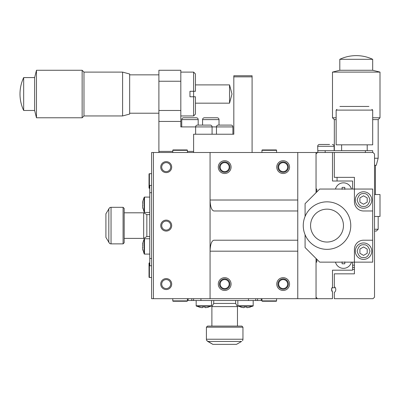 <?xml version="1.0" encoding="UTF-8"?>
<svg xmlns="http://www.w3.org/2000/svg" width="400" height="400" viewBox="0 0 400 400"><rect width="100%" height="100%" fill="white"/><g stroke="black" fill="none" stroke-linecap="round" stroke-linejoin="round"><path stroke-width="0.6" d="M374.52 165.295L376.27 165.295L378.165 158.235L374.52 158.235M336.145 119.605L334.325 119.605L332.49 117.78L336.145 117.78M372.69 119.605L378.165 119.605L380 117.78L372.69 117.78M372.69 70.27L339.8 70.27L339.8 59.305L372.69 59.305L372.69 70.27L380 72.095L332.49 72.095L332.49 117.78M339.8 70.27L332.49 72.095M352.59 265.175L354.42 265.175M129.66 114.06L129.66 74.005L122.6 72.11L122.6 115.95L129.66 114.06M83.975 72.11L83.975 115.95L82.145 117.785L82.145 70.275L83.975 72.11L122.6 72.11M34.635 77.585L34.635 110.475L23.675 110.475L23.675 77.585L34.635 77.585L36.465 70.275L36.465 117.785L82.145 117.785M34.635 110.475L36.465 117.785M229.54 94.03L229.54 84.895L231.99 94.03L229.54 103.165L229.54 94.03M303.255 225.595A23.755 23.755 0 0 1 327.01 201.84A23.755 23.755 0 0 1 350.765 225.595A23.755 23.755 0 0 1 327.01 249.35A23.755 23.755 0 0 1 303.255 225.595M327.01 242.04A16.445 16.445 0 0 1 310.565 225.595A16.445 16.445 0 0 1 327.01 209.15A16.445 16.445 0 0 1 343.455 225.595A16.445 16.445 0 0 1 327.01 242.04M332.31 144.465A1.825 1.825 0 0 1 334.135 146.29L317.69 146.29A1.825 1.825 0 0 1 319.515 144.465L329.565 144.465M335.48 189.05A8.225 8.225 0 0 1 351.43 189.05A8.225 8.225 0 0 0 335.48 189.05M331.8 288.295L331.575 289.55L332.49 291.97L331.575 289.55L332.21 287.495M316.775 259.215L316.775 262.14L316.045 262.14L316.045 297.225L317.505 298.685L332.49 298.685L332.49 291.97A3.655 3.655 0 0 1 332.49 287.135L332.49 270.18L352.59 270.18L352.59 262.14M317.69 146.29L317.87 152.505M334.135 146.29L334.135 150.675M322.26 144.465L319.515 144.465M344.805 261.85L344.805 263.485M342.1 189.34L342.1 187.405L344.805 187.405L344.805 189.34M344.805 263.785L342.1 263.785L342.1 261.85M325.18 152.505L325.18 150.675L372.69 150.675L372.69 152.505M325.18 150.675L317.87 150.675M351.43 262.14A8.225 8.225 0 0 1 335.48 262.14A8.225 8.225 0 0 0 351.43 262.14M331.575 289.55L331.825 290.875M305.08 234.73L305.08 247.52L319.7 262.14L354.42 262.14L354.42 273.835L334.32 273.835L334.32 286.625A3.655 3.655 0 0 1 334.32 292.475L334.32 298.685L373.02 298.685L374.52 297.19L374.52 154L373.02 152.505L317.505 152.505L316.045 153.965L316.045 189.05L316.775 189.05L316.775 191.975M352.59 189.05L352.59 181.01L332.49 181.01L332.49 152.505M144.18 253.895L144.18 238.955A0.365 0.365 0 0 1 144.505 238.75L144.505 254.1A0.365 0.365 0 0 1 144.18 253.895L142.635 248.71L142.95 250.39M144.18 212.235L144.18 197.295A0.365 0.365 0 0 1 144.505 197.09L144.505 212.44A0.365 0.365 0 0 1 144.18 212.235L142.635 207.05L142.95 208.73M206.88 340.715L206.88 340.715A2.56 2.56 0 0 1 206.41 339.235L242.955 339.235A2.56 2.56 0 0 1 242.485 340.715L242.485 340.715M241.575 341.45L236.485 344.37L241.575 341.45L207.785 341.45L206.97 340.715L212.88 344.37L207.785 341.45M198.185 119.61L181.74 119.61A1.825 1.825 0 0 1 183.565 117.785L196.36 117.785A1.825 1.825 0 0 1 198.185 119.61L198.185 125.095M219.015 119.61L202.57 119.61A1.825 1.825 0 0 1 204.4 117.785L217.19 117.785A1.825 1.825 0 0 1 219.015 119.61L219.015 125.095M149.395 173.7L149.395 188.32A0.365 0.365 0 0 1 149.03 187.955L149.03 174.065A0.365 0.365 0 0 1 149.395 173.7L151.59 173.7M149.395 262.87L149.395 277.49A0.365 0.365 0 0 1 149.03 277.125L149.03 263.235A0.365 0.365 0 0 1 149.395 262.87L149.765 262.87M374.52 229.25L378.175 229.25L378.175 216.46M180.825 115.96L193.615 115.96L195.445 114.13L195.445 96.77L195.08 96.77M241.86 326.095L207.505 326.095L206.41 327.19L242.955 327.19L241.86 326.095M242.955 339.235L242.955 327.19M206.41 339.235L206.41 327.19M237.47 326.095L237.47 306.6L211.89 306.6L211.89 326.095M375.43 194.53L375.43 165.295M337.06 181.01L337.06 177.355M144.505 212.44L149.765 212.44M144.505 197.09L149.765 197.09M144.505 254.1L149.765 254.1M144.505 238.75L149.765 238.75M193.615 115.96L193.615 96.77L189.965 96.77L189.965 91.29L193.615 91.29L193.615 72.105L180.825 72.105M211.89 306.6L213.715 303.435L235.645 303.435L237.47 306.6M181.74 119.61L181.74 126.92M202.57 119.61L202.57 125.095M235.645 303.435L235.645 300.515M213.715 303.435L213.715 300.515M158.9 74.845L129.66 74.845M158.9 113.215L129.66 113.215M149.395 188.32L149.765 188.32M149.395 277.49L151.59 277.49M374.52 194.53L380 194.53L380 216.46L374.52 216.46M142.635 244.14L142.95 242.46L142.635 248.71M144.18 238.955L142.95 242.46M142.635 202.48L142.95 200.8L142.635 207.05M144.18 197.295L142.95 200.8M142.635 245.44L142.95 245.44L142.635 245.44M142.635 247.41L142.95 247.41M142.635 203.775L142.95 203.775L142.635 203.775M142.635 205.75L142.95 205.75M193.615 72.105L195.445 73.93L195.445 91.29L193.615 91.29L193.615 96.77L195.445 96.77M374.52 231.075L376.345 231.075L378.175 229.25M212.88 344.37L236.485 344.37M149.765 265.795L151.59 265.795L149.765 265.795L149.765 185.395L151.59 185.395L149.765 185.395M151.59 298.685L151.59 152.505L151.59 298.685L153.415 298.685L153.415 152.505L151.59 152.505M232.905 134.23L232.905 126.92A1.825 1.825 0 0 0 231.075 125.095L218.285 125.095A1.825 1.825 0 0 0 216.46 126.92L212.075 126.92A1.825 1.825 0 0 0 210.245 125.095L197.455 125.095A1.825 1.825 0 0 0 195.625 126.92L180.825 126.92L180.825 70.275L158.9 70.275L158.9 152.505M180.825 81.24L158.9 81.24M180.825 110.475L158.9 110.475M180.825 121.44L158.9 121.44M193.615 151.405L187.405 151.405M172.785 151.405L158.9 151.405M363.555 259.4A8.225 8.225 0 0 1 355.33 251.175A8.225 8.225 0 0 1 363.555 242.955A8.225 8.225 0 0 1 371.775 251.175A8.225 8.225 0 0 1 363.555 259.4A8.225 8.225 0 0 0 371.775 251.175A8.225 8.225 0 0 0 363.555 242.955M363.555 208.235A8.225 8.225 0 0 1 355.33 200.015A8.225 8.225 0 0 1 363.555 191.79A8.225 8.225 0 0 1 371.775 200.015A8.225 8.225 0 0 1 363.555 208.235A8.225 8.225 0 0 0 371.775 200.015A8.225 8.225 0 0 0 363.555 191.79M367.21 150.675L367.21 144.83M341.625 150.675L341.625 144.83M336.145 144.83L372.69 144.83L372.69 110.11L336.145 110.11L336.145 144.83M336.875 109.38L336.145 110.11M371.96 109.38L372.69 110.11M368.92 106.455L339.915 106.455M334.32 152.505L334.32 177.355L354.42 177.355L354.42 189.05L319.7 189.05L305.08 203.665L305.08 216.46M372.69 240.215L363.555 240.215A9.135 9.135 0 0 0 354.42 249.35L354.42 262.14L372.69 262.14L372.69 189.05L354.42 189.05L354.42 201.84A9.135 9.135 0 0 0 363.555 210.975L372.69 210.975M359.9 253.285L363.555 255.395L367.21 253.285L367.21 249.065L363.555 246.955L359.9 249.065L359.9 253.285M359.9 202.125L363.555 204.235L367.21 202.125L367.21 197.905L363.555 195.795L359.9 197.905L359.9 202.125M105.91 213.79L109.56 207.79L105.91 213.79L105.91 237.395L109.56 243.4A2.56 2.56 0 0 0 111.04 243.87L123.085 243.87L123.085 207.32L111.04 207.32L111.04 243.87M109.56 207.79A2.56 2.56 0 0 1 111.04 207.32M211.32 306.095L196.38 306.095A0.365 0.365 0 0 1 196.175 305.77L211.525 305.77A0.365 0.365 0 0 1 211.32 306.095L206.135 307.615L208.785 307.035M238.045 306.095A0.365 0.365 0 0 1 237.84 305.77L253.185 305.77A0.365 0.365 0 0 1 252.98 306.095L238.045 306.095L243.23 307.615L240.58 307.035M187.405 150.31L172.785 150.31A0.365 0.365 0 0 1 173.15 149.945L187.04 149.945A0.365 0.365 0 0 1 187.405 150.31L187.405 152.505M276.575 150.31L261.96 150.31A0.365 0.365 0 0 1 262.325 149.945L276.21 149.945A0.365 0.365 0 0 1 276.575 150.31L276.575 152.505M173.15 301.245A0.365 0.365 0 0 1 172.785 300.88L187.405 300.88A0.365 0.365 0 0 1 187.04 301.245L173.15 301.245M262.325 301.245A0.365 0.365 0 0 1 261.96 300.88L276.575 300.88A0.365 0.365 0 0 1 276.21 301.245L262.325 301.245M123.085 243.87L124.18 242.77L124.18 208.42L123.085 207.32M109.56 243.4L105.91 237.395M149.765 214.63L146.84 214.63L143.675 212.805L143.675 238.385L124.18 238.385M143.675 212.805L124.18 212.805M212.075 134.23L212.075 126.92L195.625 126.92L195.625 134.23M216.46 134.23L216.46 126.92L232.905 126.92M211.525 305.77L211.525 300.515M196.175 305.77L196.175 300.515M237.84 300.515L237.84 305.77M253.185 300.515L253.185 305.77M146.84 214.63L146.84 236.56L143.675 238.385M149.765 236.56L146.84 236.56M161.715 284.07A4.495 4.495 0 0 0 166.21 288.56A4.495 4.495 0 0 0 170.7 284.07A4.495 4.495 0 0 0 166.21 279.575A4.495 4.495 0 0 0 161.715 284.07M161.715 225.595A4.495 4.495 0 0 0 166.21 230.09A4.495 4.495 0 0 0 170.7 225.595A4.495 4.495 0 0 0 166.21 221.1A4.495 4.495 0 0 0 161.715 225.595M161.715 167.12A4.495 4.495 0 0 0 166.21 171.615A4.495 4.495 0 0 0 170.7 167.12A4.495 4.495 0 0 0 166.21 162.63A4.495 4.495 0 0 0 161.715 167.12M278.66 167.12A4.495 4.495 0 0 0 283.155 171.615A4.495 4.495 0 0 0 287.645 167.12A4.495 4.495 0 0 0 283.155 162.63A4.495 4.495 0 0 0 278.66 167.12M278.66 284.07A4.495 4.495 0 0 0 283.155 288.56A4.495 4.495 0 0 0 287.645 284.07A4.495 4.495 0 0 0 283.155 279.575A4.495 4.495 0 0 0 278.66 284.07M220.19 284.07A4.495 4.495 0 0 0 224.68 288.56A4.495 4.495 0 0 0 229.175 284.07A4.495 4.495 0 0 0 224.68 279.575A4.495 4.495 0 0 0 220.19 284.07M160.725 284.07A5.48 5.48 0 0 0 166.21 289.55A5.48 5.48 0 0 0 171.69 284.07A5.48 5.48 0 0 0 166.21 278.585A5.48 5.48 0 0 0 160.725 284.07M160.725 225.595A5.48 5.48 0 0 0 166.21 231.075A5.48 5.48 0 0 0 171.69 225.595A5.48 5.48 0 0 0 166.21 220.115A5.48 5.48 0 0 0 160.725 225.595M160.725 167.12A5.48 5.48 0 0 0 166.21 172.605A5.48 5.48 0 0 0 171.69 167.12A5.48 5.48 0 0 0 166.21 161.64A5.48 5.48 0 0 0 160.725 167.12M220.19 167.12A4.495 4.495 0 0 0 224.68 171.615A4.495 4.495 0 0 0 229.175 167.12A4.495 4.495 0 0 0 224.68 162.63A4.495 4.495 0 0 0 220.19 167.12M172.785 150.31L172.785 152.505M261.96 150.31L261.96 152.505M172.785 298.685L172.785 300.88M187.405 298.685L187.405 300.88M261.96 298.685L261.96 300.88M276.575 298.685L276.575 300.88M317.505 152.505L297.77 152.505L297.77 298.685L153.415 298.685M297.77 152.505L153.415 152.505M335.29 287.72L332.07 287.72M352.59 269.45L354.42 269.45M193.615 298.685L193.615 300.515L261.96 300.515M252.09 152.505L252.09 76.855L233.82 76.855L233.82 134.23L193.615 134.23L193.615 152.505M187.405 300.515L193.615 300.515M255.745 298.685L255.745 300.515M252.09 76.855L252.09 75.76L233.82 75.76L233.82 76.855M196.38 306.095L201.565 307.615L202.45 307.64L201.795 307.64L202.48 307.615L202.48 307.035L202.48 307.615L202.48 307.035L205.22 307.035L205.25 307.64L206.135 307.615M205.22 307.035L202.48 307.035M201.565 307.615L198.915 307.035M243.475 307.64L244.115 307.64L244.14 307.035L244.14 307.615L244.14 307.035L246.885 307.035L246.91 307.64L247.795 307.615L252.98 306.095M250.445 307.035L247.795 307.615M246.885 307.035L244.14 307.035M283.155 173.515A6.395 6.395 0 0 1 276.76 167.12A6.395 6.395 0 0 1 283.155 160.725A6.395 6.395 0 0 1 289.55 167.12A6.395 6.395 0 0 1 283.155 173.515M283.155 161.915A5.21 5.21 0 0 0 277.945 167.12A5.21 5.21 0 0 0 283.155 172.33A5.21 5.21 0 0 0 288.36 167.12A5.21 5.21 0 0 0 283.155 161.915M224.68 173.515A6.395 6.395 0 0 1 218.285 167.12A6.395 6.395 0 0 1 224.68 160.725A6.395 6.395 0 0 1 231.075 167.12A6.395 6.395 0 0 1 224.68 173.515M224.68 161.915A5.21 5.21 0 0 0 219.475 167.12A5.21 5.21 0 0 0 224.68 172.33A5.21 5.21 0 0 0 229.89 167.12A5.21 5.21 0 0 0 224.68 161.915M283.155 290.465A6.395 6.395 0 0 1 276.76 284.07A6.395 6.395 0 0 1 283.155 277.67A6.395 6.395 0 0 1 289.55 284.07A6.395 6.395 0 0 1 283.155 290.465M283.155 278.86A5.21 5.21 0 0 0 277.945 284.07A5.21 5.21 0 0 0 283.155 289.275A5.21 5.21 0 0 0 288.36 284.07A5.21 5.21 0 0 0 283.155 278.86M224.68 290.465A6.395 6.395 0 0 1 218.285 284.07A6.395 6.395 0 0 1 224.68 277.67A6.395 6.395 0 0 1 231.075 284.07A6.395 6.395 0 0 1 224.68 290.465M224.68 278.86A5.21 5.21 0 0 0 219.475 284.07A5.21 5.21 0 0 0 224.68 289.275A5.21 5.21 0 0 0 229.89 284.07A5.21 5.21 0 0 0 224.68 278.86M316.045 152.505L316.045 192.705M316.045 258.485L316.045 298.685L317.505 298.685M297.77 298.685L316.045 298.685M297.77 210.975L213.82 210.975C211.555 210.28 210.3 206.625 210.065 200.015L210.065 251.175C210.3 244.565 211.555 240.91 213.82 240.215L297.77 240.215M210.065 152.505L210.065 200.015L297.77 200.015M210.065 298.685L210.065 251.175L297.77 251.175M365.38 150.675L365.38 152.505M151.59 192.705L149.765 192.705M151.59 258.485L149.765 258.485M363.555 257.57C360.53 257.935 358.4 255.805 357.16 251.175C358.4 246.55 360.53 244.42 363.555 244.78C366.58 244.42 368.71 246.55 369.95 251.175C368.71 255.805 366.58 257.935 363.555 257.57M363.555 206.41C360.53 206.77 358.4 204.64 357.16 200.015C358.4 195.385 360.53 193.255 363.555 193.615C366.58 193.255 368.71 195.385 369.95 200.015C368.71 204.64 366.58 206.77 363.555 206.41M200.925 300.515L200.925 298.685M248.435 298.685L248.435 300.515M261.225 298.685L261.225 300.515M257.57 298.685L257.57 300.515M191.79 300.515L191.79 298.685M188.135 298.685L188.135 300.515M108.825 208.7L108.825 242.49M334.325 119.605L334.325 150.675M339.8 59.305C345.01 56.865 350.49 55.64 356.245 55.63L356.245 55.63C362 55.64 367.48 56.865 372.69 59.305M352.59 267.255L354.42 267.53M378.165 119.605L378.165 158.235M380 72.095L380 117.78M36.465 70.275L82.145 70.275M23.675 77.585C21.23 82.795 20.005 88.275 20 94.03L20 94.03C20.005 99.785 21.23 105.265 23.675 110.475M195.445 84.895L229.54 84.895M195.445 103.165L229.54 103.165M83.975 115.95L122.6 115.95"/></g></svg>
